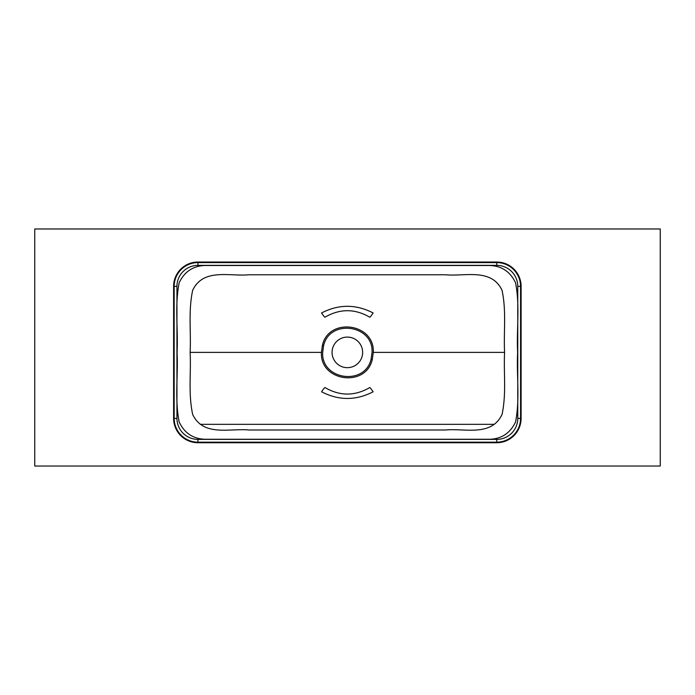 <?xml version="1.0" encoding="UTF-8"?>
<svg xmlns="http://www.w3.org/2000/svg" width="695" height="695" viewBox="0 0 695 695"><rect width="100%" height="100%" fill="white"/><g stroke="black" fill="none" stroke-linecap="round" stroke-linejoin="round"><path stroke-width="1.04" d="M34.75 466.032L660.25 466.032L660.25 228.968L34.75 228.968L34.75 466.032M200.238 424.289A20.85 20.85 0 0 0 201.55 424.332L493.45 424.332A20.85 20.85 0 0 0 494.458 424.306M373.285 352.382L372.294 359.489C365.926 387.906 319.769 381.486 321.429 352.382L322.411 345.276C328.77 316.868 374.918 323.245 373.285 352.382L504.587 352.382C503.528 331.819 506.551 311.447 502.051 290.336C491.4 267.688 464.364 276.688 445.825 274.768L248.888 274.768C230.34 276.688 203.314 267.688 192.654 290.336C188.163 311.447 191.177 331.819 190.126 352.382C191.177 372.937 188.163 393.309 192.654 414.42C203.314 437.068 230.34 428.068 248.888 429.988L445.825 429.988C464.364 428.068 491.4 437.068 502.051 414.42C506.551 393.309 503.528 372.937 504.587 352.382M322.662 352.382C321.142 380.026 364.988 386.125 371.095 359.15L372.051 352.382C373.554 324.687 329.699 318.666 323.609 345.623L322.662 352.382M362.642 352.382A15.29 15.29 0 0 0 347.352 337.092A15.29 15.29 0 0 0 332.062 352.382A15.29 15.29 0 0 0 347.352 367.672A15.29 15.29 0 0 0 362.642 352.382M321.568 391.789C338.76 400.668 355.953 400.668 373.137 391.789A6.95 0.634 -122.4 0 0 369.723 387.575C354.815 396.211 339.898 396.211 324.991 387.575A6.95 0.634 -57.6 0 0 321.568 391.789M321.429 352.382L190.126 352.382M517.627 352.382C516.428 329.317 520.138 306.495 515.551 282.761C510.243 271.684 501.668 265.933 489.827 265.507L204.877 265.507C193.036 265.933 184.462 271.684 179.154 282.761C174.567 306.495 178.276 329.317 177.077 352.382C178.276 375.439 174.567 398.261 179.154 421.995C184.462 433.072 193.036 438.823 204.877 439.257L489.827 439.257C501.668 438.823 510.243 433.072 515.551 421.995C520.138 398.261 516.428 375.439 517.627 352.382M197.927 442.732L496.777 442.732L496.777 442.168L197.927 442.168L197.927 442.732A24.325 24.325 0 0 1 173.602 418.407L174.167 418.407L174.167 286.357L173.602 286.357L173.602 418.407M496.777 262.032L197.927 262.032L197.927 262.588L496.777 262.588L496.777 262.032A24.325 24.325 0 0 1 521.102 286.357L520.546 286.357L520.546 418.407L521.102 418.407L521.102 286.357M521.102 418.407A24.325 24.325 0 0 1 496.777 442.732M173.602 286.357A24.325 24.325 0 0 1 197.927 262.032M324.991 317.181C339.89 308.554 354.798 308.554 369.723 317.181A6.95 0.634 -57.6 0 0 373.137 312.967C355.936 304.089 338.752 304.089 321.568 312.967A6.95 0.634 -122.4 0 0 324.991 317.181M372.294 359.489L371.095 359.15M322.411 345.276L323.609 345.623M197.927 439.388L496.777 439.388A20.989 20.989 0 0 0 517.766 418.407L517.766 286.357A20.989 20.989 0 0 0 496.777 265.368L197.927 265.368A20.989 20.989 0 0 0 176.947 286.357L176.947 418.407A20.989 20.989 0 0 0 197.927 439.388L197.927 442.168A23.769 23.769 0 0 1 174.167 418.407L176.947 418.407M496.777 265.368L496.777 262.588A23.769 23.769 0 0 1 520.546 286.357L517.766 286.357M517.766 418.407L520.546 418.407A23.769 23.769 0 0 1 496.777 442.168L496.777 439.388M176.947 286.357L174.167 286.357A23.769 23.769 0 0 1 197.927 262.588L197.927 265.368"/></g></svg>
